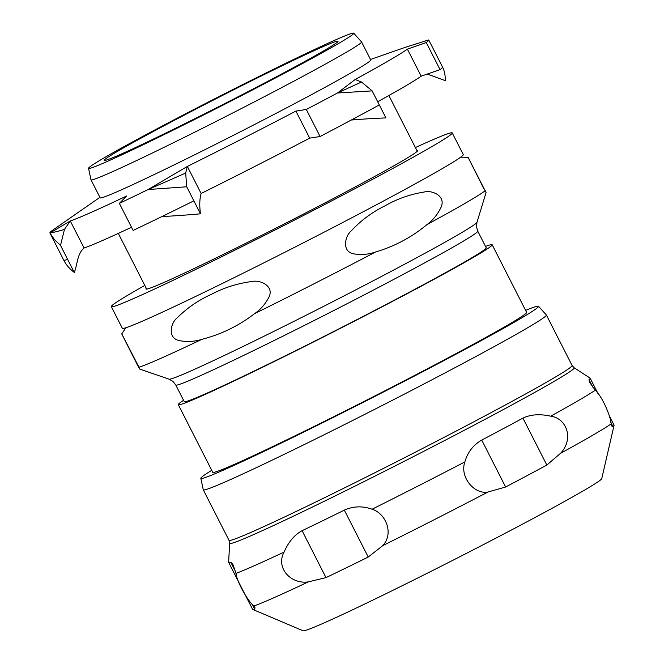 <?xml version="1.0" encoding="UTF-8"?>
<svg xmlns="http://www.w3.org/2000/svg" width="664" height="664" viewBox="0 0 664 664"><rect width="100%" height="100%" fill="white"/><g stroke="black" fill="none" stroke-linecap="round" stroke-linejoin="round"><path stroke-width="1" d="M252.71 609.428L303.124 630.8A167.635 5.304 -27 0 0 454.774 559.32A167.635 5.304 -27 0 0 601.742 478.644L614.076 425.3A202.86 6.416 153 0 1 612.955 426.603L611.826 426.089L611.137 423.906C611.087 418.345 603.626 398.292 595.309 390.224L589.424 382.124L589.043 379.675A202.86 6.416 -27 0 0 590.155 378.189A202.86 6.416 -27 0 0 590.072 378.098L574.128 367.748A193.348 6.117 -27 0 1 404.708 461.065A193.348 6.117 -27 0 1 229.636 543.276L228.632 562.259A202.86 6.416 -27 0 0 228.657 562.383A202.86 6.416 -27 0 0 230.815 562.284L232.873 564.309L235.952 573.405C237.38 583.523 248.867 602.124 253.806 606.049L255.001 607.743L254.719 609.212A202.86 6.416 153 0 1 252.71 609.428A202.86 6.416 153 0 1 252.569 609.303L245.688 595.807M146.287 288.334A152.446 4.822 -27 0 0 145.939 288.998A152.446 4.822 -27 0 0 283.96 224.083A152.446 4.822 -27 0 0 417.606 150.579A152.446 4.822 -27 0 0 416.868 150.471M144.81 285.437A191.323 6.051 -27 0 0 111.303 306.643L122.325 328.282A191.323 6.051 -27 0 0 295.546 246.817A191.323 6.051 -27 0 0 463.264 154.563L452.234 132.924A191.323 6.051 -27 0 0 415.39 147.566M111.303 306.643A191.323 6.051 -27 0 0 284.516 225.179A191.323 6.051 -27 0 0 452.234 132.924M525.622 310.395A189.497 5.993 153 0 1 538.504 306.262A189.497 5.993 153 0 1 457.264 353.514A189.497 5.993 153 0 1 287.404 440.074A189.497 5.993 153 0 1 200.827 478.312A189.497 5.993 153 0 1 211.741 470.319M183.563 400.292A176.134 5.569 -27 0 0 178.301 404.683L212.746 472.295A176.134 5.569 -27 0 0 372.213 397.296A176.134 5.569 -27 0 0 526.627 312.37L492.173 244.759A176.134 5.569 -27 0 0 485.533 246.435M200.827 478.312L203.267 489.783A192.535 6.092 -27 0 0 203.284 489.833A192.535 6.092 -27 0 0 291.861 450.624A192.535 6.092 -27 0 0 463.812 362.984A192.535 6.092 -27 0 0 546.381 315.018A192.535 6.092 -27 0 0 546.347 314.968L538.504 306.262M302.087 530.694A202.86 6.416 -27 0 0 344.325 510.126C353.397 506.117 362.644 505.819 372.072 509.222C385.411 513.181 394.358 533.126 382.779 545.625L368.238 557.046A202.86 6.416 153 0 1 325.991 577.622L308.362 581.871C290.749 584.602 275.51 567.72 284.076 552.083C288.491 541.932 294.501 534.802 302.087 530.694L325.991 577.622M609.195 415.556L614.067 425.118A202.86 6.416 153 0 1 614.076 425.3M245.987 596.396L234.782 574.401M560.524 453.329L546.837 465.049A202.86 6.416 153 0 1 505.636 487.011L487.949 492.016C474.644 494.721 459.488 477.408 464.841 461.936C467.572 452.333 473.2 445.054 481.724 440.083A202.86 6.416 -27 0 0 522.925 418.121C530.644 414.427 539.89 413.78 550.672 416.187C566.724 418.237 574.169 438.962 560.524 453.329A206.114 6.524 -27 0 0 611.137 423.906M88.544 168.307L90.976 179.778A151.84 4.806 -27 0 0 90.993 179.82L100.164 197.822A151.84 4.806 -27 0 0 119.769 190.551A151.84 4.806 -27 0 0 272.937 114.988A151.84 4.806 -27 0 0 370.744 59.951L361.573 41.948A151.84 4.806 -27 0 0 361.548 41.915L353.704 33.2A148.802 4.706 153 0 1 289.911 70.309A148.802 4.706 153 0 1 156.53 138.286A148.802 4.706 153 0 1 88.544 168.307A148.802 4.706 153 0 1 219.004 96.595A148.802 4.706 153 0 1 353.704 33.2M99.915 197.332L69.795 218.257A193.141 6.109 -27 0 0 68.79 218.979L52.381 230.4A212.58 6.723 -27 0 0 49.924 232.998A212.58 6.723 -27 0 0 49.941 233.022L70.284 220.971A193.141 6.109 -27 0 0 90.935 212.497A193.141 6.109 -27 0 0 126.608 196.013L119.354 203.383A212.58 6.723 -27 0 0 148.097 189.53L187.339 166.432A193.141 6.109 -27 0 0 295.912 111.087L306.303 109.469A212.58 6.723 -27 0 0 337.486 92.993L355.14 79.514A193.141 6.109 -27 0 0 407.389 49.136L426.271 42.571A212.58 6.723 -27 0 0 428.736 39.981A212.58 6.723 -27 0 0 428.72 39.948L405.887 47.136A193.141 6.109 -27 0 0 405.131 47.393L370.495 59.461M131.513 227.246A193.141 6.109 153 0 1 104.713 239.538A193.141 6.109 153 0 1 84.071 248.012L70.284 220.971L64.466 229.42L60.499 245.381L54.39 239.555L49.941 233.022A225.909 18.625 153.7 0 0 64.466 229.42M119.354 203.383L133.14 230.425A212.58 6.723 -27 0 0 161.875 216.572A212.58 6.723 -27 0 0 193.871 200.843L186.7 186.783L148.097 189.53A225.909 10.574 155.9 0 0 185.688 173.03L186.7 186.783M306.303 109.469L320.081 136.51L309.69 138.137A193.141 6.109 153 0 1 201.117 193.481L187.339 166.432L185.688 173.03M320.081 136.51A212.58 6.723 -27 0 0 351.264 120.035A212.58 6.723 -27 0 0 379.31 104.937L372.147 90.877L337.486 92.993A225.909 0.913 155.2 0 1 361.523 82.021L372.147 90.877M426.271 42.571L440.049 69.62L421.167 76.177A193.141 6.109 153 0 1 377.692 101.75M440.049 69.62A212.58 6.723 -27 0 0 442.514 67.022L428.736 39.981L423.848 41.342M49.924 232.998L63.702 260.039A212.58 6.723 -27 0 0 63.719 260.072A212.58 6.723 -27 0 0 67.662 259.441L60.499 245.381M355.14 79.514L361.523 82.021M379.31 104.937L385.925 117.918A226.839 39.292 169.7 0 0 351.264 120.035M193.871 200.843L200.487 213.825C199.374 205.749 199.582 198.968 201.117 193.481M67.662 259.441L74.277 272.423C77.58 264.388 77.024 253.947 84.071 248.012M200.487 213.825A226.839 39.45 171.8 0 1 161.875 216.572M74.277 272.423A226.839 85.465 155.1 0 1 63.719 260.072M405.887 47.136L408.277 46.322M442.531 67.056A226.839 72.019 151 0 1 445.171 80.601L427.276 74.061M309.69 138.137L295.912 111.087M407.389 49.136L421.167 76.177M178.301 404.683A176.134 5.569 -27 0 0 337.768 329.684A176.134 5.569 -27 0 0 492.173 244.759M477.748 231.163L486.222 247.788A169.453 5.362 153 0 1 337.669 329.493A169.453 5.362 153 0 1 184.252 401.645L175.786 385.029A169.453 5.362 153 0 0 197.656 376.92A169.453 5.362 153 0 0 368.595 292.592A169.453 5.362 153 0 0 477.748 231.163L476.495 226.822L476.968 222.291A172.864 5.47 153 0 1 363.341 285.943A172.864 5.47 153 0 1 191.232 370.786A172.864 5.47 153 0 1 169.063 379.169L139.747 369.093L138.975 367.217C140.353 370.205 139.921 369.632 137.672 365.482L121.744 333.917L125.894 327.742M476.968 222.291L486.073 192.56L468.153 157.484L483.981 188.958M460.725 157.136L468.054 157.385M137.672 365.482L121.844 334.009L138.975 367.217A197.258 6.242 153 0 0 161.186 358.195A197.258 6.242 153 0 0 201.823 339.362C194.627 341.645 187.123 342.068 179.322 340.624C167.32 338.142 170.507 323.161 177.081 317.965C187.099 307.963 198.627 300.045 211.667 294.202C224.291 287.545 237.704 283.32 251.905 281.528C260.114 279.527 274.257 286.059 269.053 296.916C265.534 303.88 260.67 309.482 254.47 313.723C238.741 325.833 221.187 334.382 201.823 339.362M426.977 224.59C411.68 237.28 394.557 246.41 375.625 251.963C368.603 254.47 361.249 255.092 353.58 253.831C341.794 251.631 344.765 236.376 351.165 230.931C360.884 220.531 372.106 212.198 384.821 205.94C397.13 198.86 410.236 194.22 424.138 192.037C432.156 189.788 446.092 196.038 441.103 207.176C437.717 214.331 433.011 220.133 426.977 224.59A197.258 6.242 153 0 0 485.284 190.684M90.993 179.82A151.84 4.806 -27 0 0 160.854 148.894A151.84 4.806 -27 0 0 296.459 79.78A151.84 4.806 -27 0 0 361.573 41.948M281.768 73.92A131.19 4.15 -27 0 0 338.042 41.259A131.19 4.15 -27 0 0 219.253 97.093A131.19 4.15 -27 0 0 104.265 160.381A131.19 4.15 -27 0 0 281.768 73.92M203.284 489.833L229.005 540.322A192.535 6.092 -27 0 0 403.322 458.334A192.535 6.092 -27 0 0 572.102 365.499L546.381 315.018M368.238 557.046L344.325 510.126M254.719 609.212L252.121 604.099M235.338 571.173L230.815 562.284M612.955 426.603L610.83 422.437M592.927 387.286L589.043 379.675M253.806 606.049A206.114 6.524 -27 0 0 308.362 581.871M382.779 545.625A206.114 6.524 -27 0 0 487.949 492.016M550.672 416.187A209.401 6.623 -27 0 0 595.309 390.224M235.952 573.405A209.401 6.623 -27 0 0 284.076 552.083M372.072 509.222A209.401 6.623 -27 0 0 464.841 461.936M546.837 465.049L522.925 418.121M505.636 487.011L481.724 440.083M375.625 251.963A197.258 6.242 153 0 1 254.47 313.723M238.642 581.971L228.657 562.383M597.99 393.561L590.155 378.189M229.005 540.322L229.636 543.276M572.102 365.499L574.128 367.748M118.292 233.396L146.678 289.106M388.872 95.533L417.258 151.234M169.063 379.169L172.939 381.402L175.786 385.029"/></g></svg>
